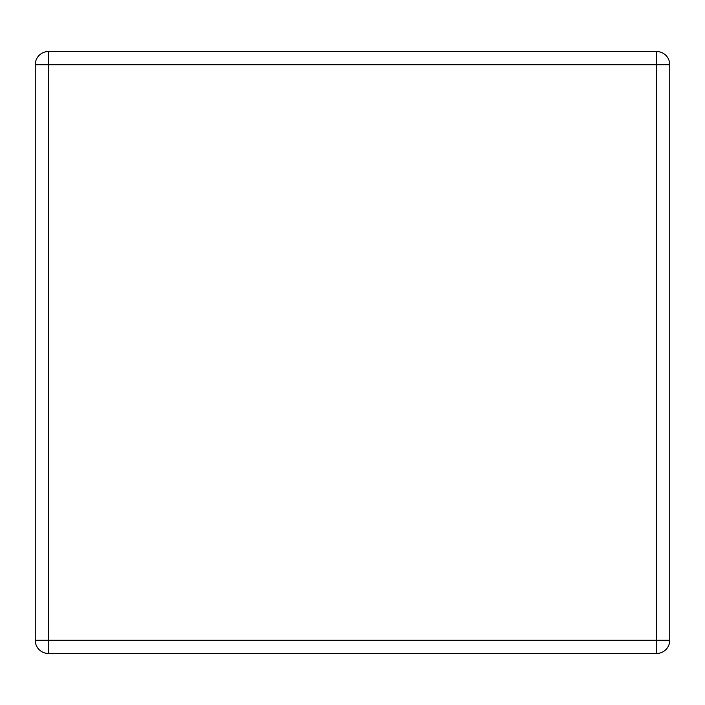 <?xml version="1.0" encoding="UTF-8"?>
<svg xmlns="http://www.w3.org/2000/svg" width="705" height="705" viewBox="0 0 705 705"><rect width="100%" height="100%" fill="white"/><g stroke="black" fill="none" stroke-linecap="round" stroke-linejoin="round"><path stroke-width="1.06" d="M48.451 51.518L656.549 51.518A13.201 13.201 0 0 1 669.75 64.719L669.75 640.281A13.201 13.201 0 0 1 656.549 653.482L48.451 653.482A13.201 13.201 0 0 1 35.25 640.281L35.25 64.719A13.201 13.201 0 0 1 48.451 51.518L48.451 640.281L656.549 640.281L656.549 64.719L35.25 64.719M669.75 640.281L656.549 640.281L656.549 653.482M48.451 653.482L48.451 640.281L35.25 640.281M656.549 51.518L656.549 64.719L669.75 64.719"/></g></svg>
